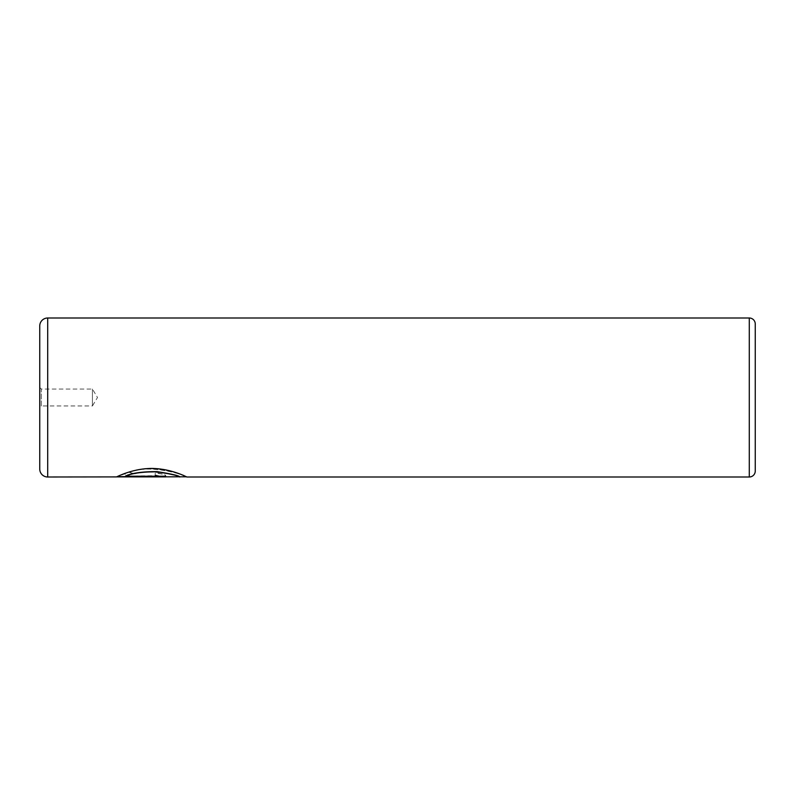 <?xml version="1.0" encoding="UTF-8"?>
<svg xmlns="http://www.w3.org/2000/svg" width="795" height="795" viewBox="0 0 795 795"><rect width="100%" height="100%" fill="white"/><g stroke="black" fill="none" stroke-linecap="round" stroke-linejoin="round"><path stroke-width="0.6" stroke-dasharray="3.98 2.98" d="M39.75 387.513L41.29 389.053L41.29 405.947L92.419 405.947L92.419 389.053L92.419 405.947L97.497 397.5L92.419 389.053L41.29 389.053L41.29 405.947L39.75 407.487L39.75 387.513L39.75 407.487M117.014 476.692L116.607 476.692C118.207 475.937 134.911 467.679 153.356 468.305C171.79 468.762 187.034 476.96 186.825 476.801C187.749 475.827 150.454 462.978 129.356 472.2L134.365 473.8C151.269 468.285 180.435 476.205 179.779 476.801L179.779 476.801M179.779 477C180.415 476.404 151.269 468.493 134.365 473.999L129.356 472.399C150.334 463.187 187.819 476.026 186.815 477L186.457 476.801M158.662 475.649L125.53 476.175L129.386 475.032L124.378 473.79L116.607 476.752L155.144 476.752C161.584 476.871 165.102 476.513 165.708 475.649C165.131 474.307 161.604 473.452 155.144 473.085L155.144 474.963L158.662 475.649L155.144 475.162L155.144 473.283C161.604 473.651 165.131 474.516 165.708 475.847C165.112 476.712 161.584 477.07 155.144 476.95L116.607 476.95L124.378 473.989L129.386 475.231L125.53 476.374L158.662 475.847M39.75 325.95L39.75 469.05M755.25 471.038L755.25 323.963M125.53 476.016L165.708 476.016M749.288 318L749.288 477M47.7 477L47.7 318"/><path stroke-width="1.19" d="M186.457 476.801L47.7 477A7.95 7.95 0 0 1 39.75 469.05L39.75 325.95A7.95 7.95 0 0 1 47.7 318L47.7 477M749.288 477L749.288 318A5.963 5.963 0 0 1 755.25 323.963L755.25 471.038A5.963 5.963 0 0 1 749.288 477L186.825 477C187.024 477.149 171.76 468.961 153.415 468.503C134.911 467.867 118.207 476.135 116.607 476.891L165.708 476.891L165.708 476.215L125.53 476.215C131.841 473.244 142.335 471.783 157.003 471.813C171.154 474.059 178.746 475.788 179.779 477M749.288 318L47.7 318M186.268 476.801L186.815 477M165.708 476.215L117.014 476.692M179.779 476.801C178.736 475.589 171.144 473.86 157.032 471.614C142.355 471.574 131.861 473.045 125.53 476.016L125.53 476.215"/></g></svg>
